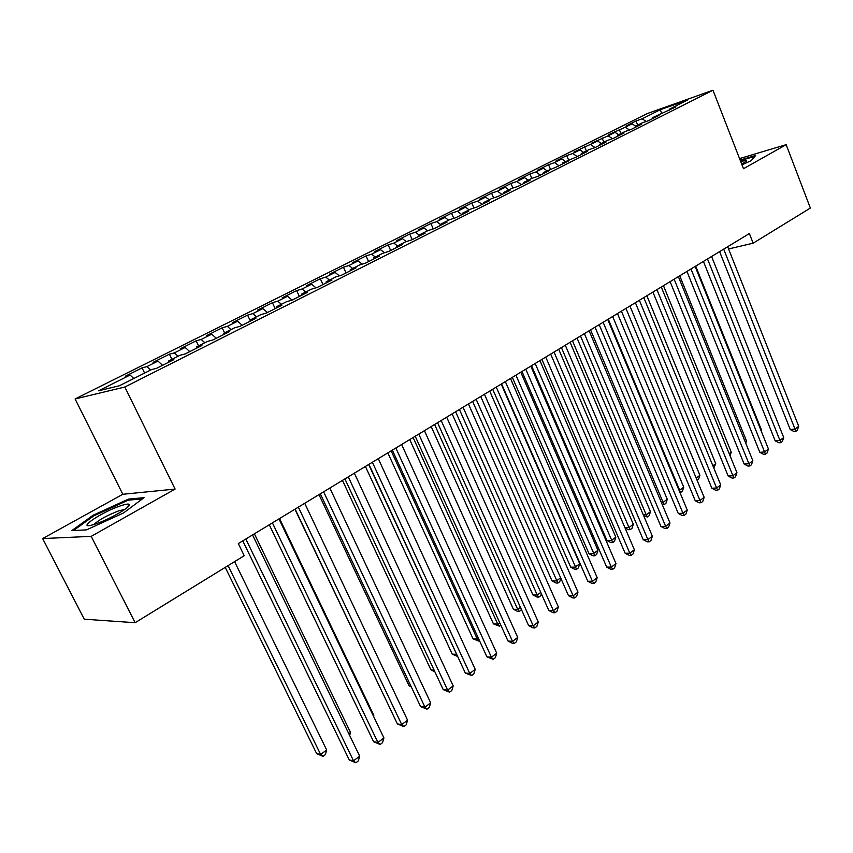 <?xml version="1.0" encoding="UTF-8"?>
<svg xmlns="http://www.w3.org/2000/svg" width="853" height="853" viewBox="0 0 853 853"><rect width="100%" height="100%" fill="white"/><g stroke="black" fill="none" stroke-linecap="round" stroke-linejoin="round"><path stroke-width="1.28" d="M42.65 538.574L91.207 536.356L175.1 489.078L122.821 494.271L42.65 538.574L84.266 619.203L135.137 622.711L244.214 555.719L238.296 543.574L749.371 233.562L753.146 243.19L810.35 208.057L786.167 144.669L739.562 158.594M122.821 494.271L75.096 398.959L647.096 113.63L712.969 90.226L124.826 387.017L75.096 398.959M661.789 113.385L660.286 109.717L642.16 118.791L636.029 120.955L625.985 125.977L632.105 123.824L625.334 127.214L608.978 134.475L615.077 132.343L608.168 135.798L591.63 143.144L597.708 141.044L573.93 151.994L579.976 149.904L572.789 153.508L566.755 155.587L555.879 161.025L561.892 158.957L554.546 162.635L548.543 164.682L537.433 170.237L543.425 168.201L535.929 171.954L529.958 173.98L518.613 179.652L524.563 177.637L516.918 181.465L510.979 183.47L499.4 189.259L505.307 187.276L497.491 191.189L491.595 193.151L479.77 199.069L485.634 197.118L477.648 201.116L471.794 203.057L459.714 209.092L465.546 207.172L457.379 211.256L451.568 213.165L439.22 219.338L444.999 217.451L436.661 221.631L430.893 223.497L418.269 229.809L424.005 227.954L415.475 232.229L409.76 234.063L396.858 240.514L402.541 238.701L393.819 243.062L388.158 244.864L374.957 251.454L380.587 249.684L371.663 254.151L366.065 255.911L352.566 262.649L358.121 260.922L348.994 265.496L343.46 267.202L329.642 274.112L335.144 272.427L325.803 277.097L320.333 278.76L306.195 285.83L311.622 284.198L302.058 288.986L296.663 290.596L282.183 297.836L287.536 296.247L277.747 301.152L272.427 302.708L257.606 310.119L262.873 308.583L252.851 313.605L247.605 315.12L232.432 322.701L237.614 321.229L227.335 326.368L222.185 327.819L206.639 335.602L211.725 334.184L201.191 339.451L196.137 340.848L180.196 348.813L185.197 347.459L174.396 352.865L169.438 354.187L153.103 362.354L157.986 361.075L146.919 366.619L142.067 367.878L125.306 376.248L130.093 375.032L133.772 378.519M660.286 109.717L687.667 100.014L669.445 109.163L669.147 110.293M287.536 296.247L292.089 300.107L307.229 292.483L301.567 294.146L311.494 289.156L317.199 287.472L331.956 280.04L326.209 281.757L335.901 276.884L341.68 275.146L356.085 267.885L350.274 269.655L359.731 264.899L365.574 263.108L379.649 256.028L373.763 257.851L382.997 253.202L388.915 251.368L402.648 244.448L396.698 246.314L405.729 241.772L411.7 239.896L425.114 233.136L419.111 235.044L427.929 230.609L433.953 228.689L447.068 222.089L441.001 224.03L449.627 219.701L455.705 217.739L468.521 211.288L462.411 213.271L470.835 209.038L476.966 207.034L489.494 200.732L483.331 202.747L491.573 198.61L497.747 196.574L509.998 190.411L503.792 192.458L511.853 188.406L518.07 186.349L530.054 180.314L523.806 182.403L531.696 178.437L537.955 176.336L549.673 170.44L543.393 172.551L557.404 166.548L568.866 160.78L562.553 162.912L576.436 156.963L587.653 151.312L581.319 153.487L588.709 149.765L595.063 147.59L606.046 142.056L599.68 144.253L606.92 140.606L613.296 138.41L624.055 132.993L617.668 135.211L624.759 131.639L631.156 129.421L641.701 124.111L635.282 126.351L642.224 122.853L648.653 120.614L658.974 115.411L652.534 117.671L675.907 106.892L669.445 109.163M292.099 300.096L286.48 301.738L276.297 306.856L276.233 308.082M130.093 375.032L98.564 390.813L119.42 385.737L151.535 369.594L156.643 368.293L173.841 359.635L168.659 360.979L179.93 355.317L185.154 353.942L201.905 345.508L196.606 346.926L207.588 341.403L212.93 339.952L229.244 331.742L223.849 333.224L234.554 327.84L239.992 326.336L255.9 318.329L250.409 319.875L260.847 314.629L266.371 313.051L281.885 305.246L276.297 306.856M146.919 366.619L150.597 370.053M157.986 361.075L162.56 365.308M174.396 352.865L178.074 356.245M185.197 347.459L189.761 351.617M168.659 360.979L168.67 362.237M201.191 339.451L204.88 342.767M211.725 334.184L216.299 338.257M196.606 346.926L196.606 348.173M227.335 326.368L231.014 329.621M237.614 321.229L242.177 325.228M223.849 333.224L223.827 334.472M252.851 313.605L256.518 316.794M262.873 308.583L267.437 312.518M250.409 319.875L250.356 321.112M277.747 301.152L281.415 304.276M302.058 288.986L305.726 292.057M311.622 284.198L315.983 287.824M301.567 294.146L301.482 295.383M325.803 277.097L329.461 280.125M335.144 272.427L339.323 275.85M326.209 281.757L326.113 282.983M348.994 265.496L352.652 268.46M358.121 260.922L362.141 264.163M350.274 269.655L350.146 270.881M371.663 254.151L375.309 257.073M380.587 249.684L384.436 252.755M373.763 257.851L373.625 259.056M393.819 243.062L397.455 245.931M402.541 238.701L406.252 241.612M396.698 246.314L396.549 247.519M415.475 232.229L419.111 235.044L418.94 236.249M424.005 227.954L427.63 230.758M436.661 221.631L440.884 224.861M444.999 217.451L448.625 220.202M441.001 224.03L440.83 225.235M457.379 211.256L461.857 214.647M465.546 207.172L469.15 209.881M462.411 213.271L462.219 214.466M477.648 201.116L482.126 204.443M485.634 197.118L489.238 199.783M483.331 202.747L483.129 203.931M497.491 191.189L501.948 194.463M505.307 187.276L508.9 189.899M503.792 192.458L503.579 193.642M516.918 181.465L521.354 184.696M524.563 177.637L528.146 180.218M523.806 182.403L523.582 183.576M535.929 171.954L540.354 175.132M543.425 168.201L546.986 170.749M543.393 172.551L543.158 173.713M554.546 162.635L558.96 165.759M561.892 158.957L565.443 161.462M562.553 162.912L562.308 164.075M572.789 153.508L577.193 156.589M579.976 149.904L583.527 152.378M581.319 153.487L581.053 154.638M590.66 144.562L595.042 147.59M597.708 141.044L601.237 143.464M599.68 144.253L599.414 145.394M608.168 135.798L612.422 138.708M615.077 132.343L618.596 134.742M617.668 135.211L617.391 136.352M625.334 127.214L629.461 130.008M632.105 123.824L635.613 126.18M635.282 126.351L634.995 127.481M642.16 118.791L646.179 121.478M652.534 117.671L652.246 118.802M91.207 536.356L135.137 622.711M712.969 90.226L743.496 168.723L786.167 144.669M175.1 489.078L124.826 387.017M728.579 248.959L753.146 243.19M741.982 164.832L751.226 160.652L755.651 155.459L740.127 160.076M144.05 497.672L128.472 499.112L93.105 515.244L71.748 530.662L86.548 529.852L123.504 512.973L144.05 497.672M636.029 120.955L637.703 125.135M619.225 129.357L620.931 133.569M602.079 137.93L603.817 142.174M584.593 146.663L586.352 150.949M566.755 155.587L568.546 159.906M548.543 164.682L550.366 169.043M529.958 173.98L531.814 178.394M510.979 183.47L512.92 188.055M491.595 193.151L493.631 197.928M471.794 203.057L473.937 208.025M451.568 213.165L453.817 218.347M430.893 223.497L433.26 228.913M409.76 234.063L412.223 239.629M388.158 244.864L390.653 250.483M366.065 255.911L368.603 261.583M343.46 267.202L346.051 272.939M320.333 278.76L322.978 284.561M296.663 290.596L299.35 296.449M272.427 302.708L275.178 308.626M247.605 315.12L250.366 320.984M222.185 327.819L224.574 332.862M196.137 340.848L198.578 345.934M169.438 354.187L171.933 359.337M142.067 367.878L144.605 373.07M128.974 500.103L128.472 499.112M93.521 516.054L93.105 515.244M719.601 251.624L790.23 429.528L794.996 429.059L723.696 249.14M798.717 426.265L797.342 430.2L795.849 431.319L794.996 429.059L798.717 426.265L727.694 246.72M795.849 431.319L793.951 431.501L790.23 429.528M760.951 430.36L761.462 429.987L695.696 266.125M761.462 429.987L761.153 430.872M703.437 261.434L775.174 440.82L779.93 440.383L707.51 258.96M783.726 437.536L782.35 441.491L780.826 442.632L779.93 440.383L783.726 437.536L711.594 256.486M780.826 442.632L778.928 442.803L775.174 440.82M686.942 271.435L759.82 452.325L764.576 451.93L690.994 268.983M768.436 449.019L767.06 453.007L765.514 454.169L764.576 451.93L768.436 449.019L695.152 266.456M765.514 454.169L763.606 454.329L759.82 452.325M745.245 441.929L746.514 440.99L679.745 275.807M746.514 440.99L745.757 443.197M729.219 453.721L731.266 452.207L663.463 285.68M731.266 452.207L730.051 455.779M741.747 164.234L746.428 160.993C746.514 160.289 744.616 160.513 740.745 161.643M740.351 160.641L754.916 156.312M95.92 523.838C109.792 519.274 131.81 506.447 129.325 504.486C128.568 503.654 125.583 504.123 120.358 505.893C100.835 512.333 74.606 530.385 93.51 524.606L95.92 523.838M124.773 509.444L118.855 510.808C107.041 515.372 98.745 519.925 93.969 524.467M73.465 530.577L93.862 515.809L128.153 500.178L142.44 498.877M670.106 281.65L744.157 464.064L748.902 463.701L674.147 279.198M752.847 460.737L751.461 464.757L749.883 465.941L748.902 463.701L752.847 460.737L678.391 276.628M749.883 465.941L747.985 466.09L744.157 464.064M652.929 292.067L728.174 476.038L732.919 475.707L656.938 289.636M736.949 472.69L735.553 476.742L733.943 477.947L732.919 475.707L736.949 472.69L661.278 287.003M733.943 477.947L732.045 478.075L728.174 476.038M712.863 465.759L715.731 463.648L646.873 295.746M715.731 463.648L713.79 468.02M696.176 478.043L699.897 475.302L629.94 306.014M699.897 475.302L698.575 479.247L697.114 480.314M635.389 302.708L711.871 488.257L716.605 487.969L639.377 300.288M720.721 484.877L719.324 488.961L717.682 490.198L716.605 487.969L720.721 484.877L643.802 297.601M717.682 490.198L715.795 490.315L711.871 488.257M608.296 319.139L679.66 490.198L683.743 487.191L612.667 316.484M678.999 490.24L680.79 492.362L679.905 492.416M683.743 487.191L682.421 491.157L680.79 492.362M617.487 313.573L695.238 500.722L699.961 500.476L621.442 311.164M704.151 497.331L702.765 501.447L701.091 502.705L699.961 500.476L704.151 497.331L625.963 308.423M701.091 502.705L699.193 502.801L695.238 500.722M590.585 329.887L663.101 502.385L667.27 499.314L595.042 327.179M661.363 502.47L663.101 502.385L664.274 504.549L662.205 504.486M667.27 499.314L665.948 503.313L664.274 504.549M599.19 324.662L678.263 513.442L682.976 513.25L603.124 322.274M687.251 510.03L685.855 514.178L684.149 515.468L682.976 513.25L687.251 510.03L607.741 319.48M684.149 515.468L682.261 515.543L678.263 513.442M580.509 335.997L660.926 526.44L665.628 526.28L584.412 333.63M670 522.996L668.603 527.175L666.854 528.497L665.628 526.28L670 522.996L589.124 330.772M666.854 528.497L664.977 528.551L660.926 526.44M561.423 347.576L643.226 539.704L647.907 539.597L565.294 345.23M652.374 536.238L650.978 540.461L649.197 541.804L647.907 539.597L652.374 536.238L570.113 342.309M649.197 541.804L647.32 541.836L643.226 539.704M541.911 359.412L625.142 553.256L629.813 553.192L545.749 357.087M634.376 549.769L632.979 554.013L631.156 555.388L629.813 553.192L634.376 549.769L550.675 354.091M631.156 555.388L629.29 555.41L625.142 553.256M521.972 371.503L606.675 567.096L611.324 567.085L525.768 369.2M615.983 563.588L614.586 567.874L612.721 569.271L611.324 567.085L615.983 563.588L530.801 366.15M612.721 569.271L610.865 569.271L606.675 567.096M501.585 383.871L587.802 581.234L592.43 581.288L505.339 381.6M597.196 577.705L595.789 582.023L593.891 583.463L592.43 581.288L597.196 577.705L510.489 378.476M593.891 583.463L592.035 583.441L587.802 581.234M480.729 396.528L568.514 595.693L573.12 595.799L484.44 394.278M577.982 592.131L576.585 596.492L574.645 597.953L573.12 595.799L577.982 592.131L489.707 391.079M574.645 597.953L572.8 597.91L568.514 595.693M459.394 409.461L548.799 610.471L553.373 610.631L463.062 407.244M558.352 606.888L556.956 611.281L554.962 612.785L553.373 610.631L558.352 606.888L468.446 403.97M554.962 612.785L553.128 612.721L548.799 610.471M437.568 422.704L528.625 625.59L533.178 625.803L441.172 420.518M538.275 621.976L536.878 626.411L534.842 627.947L533.178 625.803L538.275 621.976L446.695 417.17M534.842 627.947L533.018 627.851L528.625 625.59M572.502 340.859L646.211 514.817L650.466 511.683L577.054 338.097M643.333 514.935L646.211 514.817L647.438 516.971L643.823 516.086M650.466 511.683L649.133 515.713L647.438 516.971M554.034 352.054L628.981 527.506L633.321 524.307L558.694 349.229M624.908 527.634L628.981 527.506L630.26 529.649L628.48 529.702L625.014 527.9M633.321 524.307L631.988 528.37L630.26 529.649M531.558 365.692L606.963 540.546L611.388 540.45L615.823 537.187L539.938 360.606M535.183 363.485L612.721 542.593L610.951 542.625L606.963 540.546M615.823 537.187L614.491 541.282L612.721 542.593M512.333 377.357L589.028 553.725L593.432 553.661L597.953 550.334L520.788 372.228M515.926 375.171L594.818 555.793L593.059 555.815L589.028 553.725M597.953 550.334L596.62 554.461L594.818 555.793M492.703 389.256L570.721 567.17L575.093 567.16L579.72 563.758L501.223 384.095M496.265 387.102L576.543 569.282L574.783 569.282L570.721 567.17M579.72 563.758L578.387 567.917L576.543 569.282M472.637 401.432L552.019 580.893L556.369 580.936L560.634 577.801M476.155 399.3L557.873 583.057L556.135 583.036L552.019 580.893M560.837 578.27L559.76 581.661L557.873 583.057M452.143 413.865L532.912 594.925L537.241 595.021L540.77 592.43M455.609 411.754L537.241 595.021L538.808 597.121L537.081 597.079L532.912 594.925M541.356 593.741L540.738 595.703L538.808 597.121M431.181 426.575L513.399 609.255L517.707 609.405L520.458 607.379M434.603 424.495L517.707 609.405L519.338 611.494L517.611 611.43L513.399 609.255M521.45 609.586L519.338 611.494M409.749 439.572L493.45 623.895L497.736 624.097L499.677 622.669M413.129 437.525L497.736 624.097L499.431 626.177L493.45 623.895M500.807 625.164L499.431 626.177M415.219 436.256L508.004 641.04L512.525 641.328L418.78 434.102M517.728 637.415L516.342 641.882L514.263 643.45L512.525 641.328L517.728 637.415L424.431 430.68M514.263 643.45L512.45 643.333L508.004 641.04M387.838 452.868L473.063 638.865L477.317 639.132L478.416 638.311M391.154 450.853L477.317 639.132L479.087 641.189L473.063 638.865M392.348 450.139L486.903 656.853L491.392 657.205L395.845 448.017M496.723 653.206L495.326 657.706L493.205 659.316L491.392 657.205L496.723 653.206L401.624 444.498M493.205 659.316L486.903 656.853M365.415 466.474L452.229 654.166L456.664 654.326M368.677 464.49L457.048 655.168M457.656 656.49L452.229 654.166M368.922 464.341L465.311 673.038L469.758 673.465L372.356 462.262M475.217 669.36L473.831 673.902L471.645 675.544L469.758 673.465L475.217 669.36L378.284 458.669M471.645 675.544L465.311 673.038M342.469 480.388L430.914 669.808L434.102 670.106M434.923 671.865L430.914 669.808M344.921 478.906L443.197 689.608L447.622 690.098L348.291 476.859M453.199 685.908L451.813 690.493L449.584 692.167L447.622 690.098L453.199 685.908L354.358 473.18M449.584 692.167L443.197 689.608M318.979 494.633L409.109 685.812L410.879 686.015M411.317 686.942L409.109 685.812M320.323 493.823L420.572 706.572L424.943 707.137L323.628 491.818M430.669 702.84L429.283 707.468L426.99 709.184L424.943 707.137L430.669 702.84L329.855 488.044M426.99 709.184L420.572 706.572M294.935 509.22L387.049 702.222M295.117 509.113L397.381 723.941L401.72 724.592L298.347 507.151M407.574 720.188L406.199 724.858L403.853 726.617L401.72 724.592L407.574 720.188L304.724 503.281M403.853 726.617L397.381 723.941M373.262 715.71L373.806 715.315L279.549 518.56M373.806 715.315L373.529 716.264M269.271 524.787L373.635 741.747L377.922 742.473L272.416 522.878M383.925 737.962L382.549 742.664L380.15 744.477L377.922 742.473L383.925 737.962L278.963 518.912M380.15 744.477L373.635 741.747M348.802 733.719L350.519 732.45L254.397 533.807M350.519 732.45L349.655 735.478M242.764 540.866L349.293 759.98L353.526 760.801L245.824 539.011M359.689 756.174L358.313 760.929L355.861 762.774L353.526 760.801L359.689 756.174L252.541 534.938M355.861 762.774L349.293 759.98M225.235 567.373L316.676 753.679L320.632 754.447L326.688 749.99L234.586 561.637M228.071 565.635L320.632 754.447L322.978 756.376L316.676 753.679M326.688 749.99L325.388 754.596L322.978 756.376M745.906 161.643L746.428 160.993M127.097 507.684L129.325 504.486"/></g></svg>

